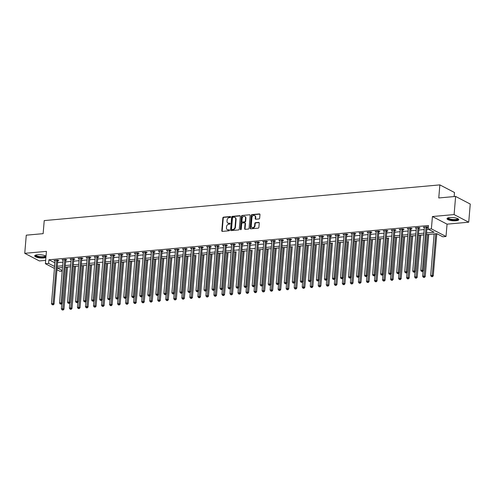 <?xml version="1.0" encoding="UTF-8"?>
<svg xmlns="http://www.w3.org/2000/svg" width="495" height="495" viewBox="0 0 495 495"><rect width="100%" height="100%" fill="white"/><g stroke="black" fill="none" stroke-linecap="round" stroke-linejoin="round"><path stroke-width="0.74" d="M230.651 217.002A0.52 0.421 -62.5 0 0 230.249 216.544L223.554 217.15A0.743 0.6 -62.5 0 0 222.861 217.918L221.785 230.738A0.743 0.6 -62.5 0 0 222.354 231.394L229.055 230.788A0.52 0.421 -62.5 0 0 229.136 229.791L228.269 229.872A2.376 1.918 -62.5 0 1 227.366 229.699A2.376 1.918 -62.5 0 1 226.444 227.774L226.537 226.704A2.376 1.918 -62.5 0 1 228.746 224.241L229.612 224.167A0.52 0.421 -62.5 0 0 229.692 223.171L228.826 223.245A2.376 1.918 -62.5 0 1 227.923 223.072A2.376 1.918 -62.5 0 1 227.001 221.147L227.094 220.083A2.376 1.918 -62.5 0 1 229.296 217.621L230.169 217.54A0.52 0.421 -62.5 0 0 230.651 217.002M449.819 217.546A5.903 1.603 -175.2 0 0 447.022 218.66A5.903 1.603 -175.2 0 0 449.974 220.318A5.903 1.603 -175.2 0 0 455.988 220.764A5.903 1.603 -175.2 0 0 458.785 219.65A5.903 1.603 -175.2 0 0 455.833 217.992A5.903 1.603 -175.2 0 0 449.819 217.546M46.023 256.181A5.903 1.603 -175.2 0 0 37.49 254.758A5.903 1.603 -175.2 0 0 34.693 255.872A5.903 1.603 -175.2 0 0 37.645 257.53A5.903 1.603 -175.2 0 0 43.659 257.969A5.903 1.603 -175.2 0 0 45.917 257.45M258.972 218.939A0.743 0.6 -62.5 0 0 259.658 218.165L259.962 214.57A0.743 0.6 -62.5 0 0 259.392 213.914L251.955 214.583A0.743 0.6 -62.5 0 0 251.262 215.356L250.185 228.176A0.743 0.6 -62.5 0 0 250.755 228.832L258.192 228.158A0.743 0.6 -62.5 0 0 258.885 227.391L259.25 223.047A0.743 0.6 -62.5 0 0 258.681 222.391L255.494 222.676A0.743 0.6 -62.5 0 0 254.807 223.449L254.622 225.602A1.986 1.603 -62.5 0 1 252.017 227.514A1.986 1.603 -62.5 0 1 251.25 225.906L251.961 217.466A1.986 1.603 -62.5 0 1 254.566 215.548A1.986 1.603 -62.5 0 1 255.333 217.163L255.216 218.567A0.743 0.6 -62.5 0 0 255.785 219.223L258.972 218.939M455.623 196.435L470.25 204.058L468.728 222.199L454.101 214.576L455.623 196.435L438.762 197.957L439.857 184.889L44.228 220.591L43.133 233.659L26.272 235.174L24.75 253.322L46.425 251.367L45.392 263.705L48.603 263.414L48.906 259.782L428.478 225.528L428.175 229.16L431.386 228.869L446.014 236.492L442.802 236.783L436.875 233.69L426.405 234.636M454.101 214.576L432.42 216.532L431.386 228.869M240.353 216.34A0.743 0.6 -62.5 0 0 239.784 215.684L232.347 216.352A0.743 0.6 -62.5 0 0 231.654 217.126L230.577 229.946A0.743 0.6 -62.5 0 0 231.153 230.602L238.59 229.928A0.743 0.6 -62.5 0 0 239.277 229.16L240.353 216.34M242.148 215.467L249.585 214.799A0.743 0.6 -62.5 0 1 250.161 215.455L249.084 228.275A0.743 0.6 -62.5 0 1 248.391 229.043L245.211 229.333A0.743 0.6 -62.5 0 1 244.635 228.678L245.075 223.474A0.743 0.6 -62.5 0 0 244.505 222.824L242.389 223.01A0.743 0.6 -62.5 0 0 241.702 223.783L241.244 229.197A0.52 0.421 -62.5 0 1 240.366 229.278L241.461 216.241A0.743 0.6 -62.5 0 1 242.148 215.467L249.585 214.799M24.75 253.322L39.377 260.945L45.67 260.376M48.906 259.782L54.908 262.87M57.556 262.628L62.939 262.146M65.581 261.904L70.964 261.416M73.613 261.181L78.996 260.692M81.638 260.457L87.021 259.968M89.669 259.733L95.052 259.244M97.694 259.009L103.078 258.52M105.726 258.285L111.109 257.796M113.751 257.555L119.134 257.072M121.782 256.831L127.166 256.348M129.808 256.107L135.191 255.624M137.839 255.383L143.222 254.9M145.864 254.659L151.247 254.176M153.895 253.935L159.279 253.452M161.921 253.211L167.304 252.722M169.952 252.487L175.335 251.998M177.977 251.763L183.36 251.274M186.009 251.039L191.392 250.55M194.034 250.315L199.417 249.827M202.065 249.591L207.448 249.103M210.09 248.861L215.474 248.379M218.122 248.137L223.505 247.655M226.147 247.413L231.53 246.931M234.178 246.689L239.561 246.207M242.204 245.965L247.587 245.483M250.229 245.242L255.612 244.759M258.26 244.518L263.643 244.029M266.285 243.794L271.668 243.305M274.317 243.07L279.7 242.581M282.342 242.346L287.725 241.857M290.373 241.622L295.756 241.133M298.398 240.898L303.781 240.409M306.43 240.168L311.813 239.685M314.455 239.444L319.838 238.961M322.486 238.72L327.869 238.237M330.512 237.996L335.895 237.513M338.543 237.272L343.926 236.789M346.568 236.548L351.951 236.059M354.599 235.824L359.983 235.335M362.625 235.1L368.008 234.611M370.656 234.376L376.039 233.888M378.681 233.652L384.064 233.164M386.713 232.928L392.096 232.44M394.738 232.198L400.121 231.716M402.769 231.474L408.152 230.992M410.794 230.75L416.177 230.268M418.826 230.026L424.209 229.544M426.851 229.303L428.212 229.179M57.791 260.735L58.837 260.642L57.847 260.123L53.998 260.475L55.069 260.983M65.823 260.011L66.868 259.918L65.878 259.399L62.023 259.751L63.094 260.259M73.848 259.287L74.894 259.188L73.904 258.675L70.049 259.021L71.125 259.529M81.879 258.563L82.925 258.464L81.935 257.951L78.08 258.297L79.151 258.805M89.904 257.839L90.95 257.74L89.96 257.227L86.105 257.573L87.182 258.081M97.936 257.109L98.975 257.016L97.991 256.503L94.137 256.849L95.207 257.357M105.961 256.385L107.007 256.292L106.017 255.779L102.162 256.125L103.238 256.633M113.992 255.661L115.032 255.569L114.048 255.055L110.193 255.401L111.264 255.909M122.017 254.937L123.063 254.845L122.073 254.331L118.218 254.678L119.295 255.185M130.049 254.213L131.088 254.121L130.105 253.607L126.25 253.954L127.32 254.461M138.074 253.49L139.12 253.397L138.13 252.883L134.275 253.23L135.352 253.737M146.105 252.766L147.145 252.673L146.161 252.153L142.306 252.506L143.377 253.013M154.131 252.042L155.176 251.949L154.186 251.429L150.332 251.782L151.408 252.289M162.162 251.318L163.202 251.225L162.218 250.705L158.363 251.052L159.433 251.559M170.187 250.594L171.233 250.495L170.243 249.981L166.388 250.328L167.465 250.835M178.219 249.87L179.258 249.771L178.274 249.257L174.419 249.604L175.49 250.111M186.244 249.146L187.289 249.047L186.299 248.533L182.445 248.88L183.521 249.387M194.269 248.416L195.315 248.323L194.331 247.809L190.476 248.156L191.546 248.663M202.3 247.692L203.346 247.599L202.356 247.085L198.501 247.432L199.578 247.939M210.326 246.968L211.371 246.875L210.387 246.362L206.533 246.708L207.603 247.215M218.357 246.244L219.403 246.151L218.413 245.638L214.558 245.984L215.634 246.491M226.382 245.52L227.428 245.427L226.444 244.914L222.589 245.26L223.66 245.768M234.413 244.796L235.459 244.703L234.469 244.19L230.614 244.536L231.691 245.044M242.439 244.072L243.484 243.979L242.501 243.46L238.646 243.812L239.716 244.32M250.47 243.348L251.516 243.255L250.526 242.736L246.671 243.088L247.748 243.596M258.495 242.624L259.541 242.525L258.557 242.012L254.702 242.358L255.773 242.866M266.527 241.9L267.572 241.801L266.582 241.288L262.727 241.634L263.804 242.142M274.552 241.176L275.597 241.077L274.607 240.564L270.759 240.91L271.829 241.418M282.583 240.446L283.629 240.353L282.639 239.84L278.784 240.186L279.861 240.694M290.608 239.722L291.654 239.629L290.664 239.116L286.815 239.462L287.886 239.97M298.64 238.998L299.685 238.906L298.695 238.392L294.841 238.738L295.917 239.246M306.665 238.274L307.711 238.182L306.721 237.668L302.872 238.015L303.942 238.522M314.696 237.551L315.742 237.458L314.752 236.944L310.897 237.291L311.974 237.798M322.721 236.827L323.767 236.734L322.777 236.22L318.929 236.567L319.999 237.074M330.753 236.103L331.798 236.01L330.808 235.49L326.954 235.843L328.024 236.35M338.778 235.379L339.824 235.286L338.834 234.766L334.985 235.119L336.055 235.626M346.809 234.655L347.855 234.562L346.865 234.042L343.01 234.395L344.081 234.902M354.835 233.931L355.88 233.832L354.89 233.318L351.042 233.665L352.112 234.172M362.866 233.207L363.912 233.108L362.922 232.594L359.067 232.941L360.137 233.448M370.891 232.483L371.937 232.384L370.947 231.87L367.098 232.217L368.169 232.724M378.923 231.753L379.968 231.66L378.978 231.146L375.123 231.493L376.194 232M386.948 231.029L387.993 230.936L387.003 230.422L383.155 230.769L384.225 231.276M394.979 230.305L396.025 230.212L395.035 229.699L391.18 230.045L392.25 230.552M403.004 229.581L404.05 229.488L403.06 228.975L399.211 229.321L400.282 229.829M411.036 228.857L412.081 228.764L411.091 228.251L407.236 228.597L408.307 229.105M419.061 228.133L420.107 228.04L419.117 227.527L415.262 227.873L416.338 228.381M427.092 227.409L428.132 227.316L427.148 226.797L423.293 227.149L424.364 227.657M67.499 267.046L70.519 266.774M69.832 302.909L69.393 308.125L71.002 307.977L71.985 308.496L75.531 266.298L78.544 266.05M83.556 265.598L86.575 265.326M91.587 264.875L94.601 264.602M99.613 264.151L97.249 264.342M107.644 263.427L110.657 263.154M109.97 299.289L109.531 304.499L111.14 304.357L112.13 304.871L115.669 262.678L118.682 262.43M123.694 261.979L126.714 261.707M131.726 261.255L134.739 260.983M139.751 260.531L137.387 260.716M147.782 259.807L150.796 259.535M150.115 295.67L149.676 300.88L151.278 300.737L152.268 301.251L155.814 259.058L158.827 258.805L153.444 259.269M163.839 258.353L166.852 258.081M166.172 294.216L165.732 299.432L167.335 299.283L168.325 299.803L171.87 257.604L174.883 257.357M179.895 256.905L182.909 256.633M187.921 256.181L190.94 255.909M195.952 255.457L193.588 255.649M203.977 254.733L206.997 254.461M206.31 290.596L205.871 295.806L207.479 295.663L208.469 296.177L212.008 253.985L215.022 253.737M220.034 253.285L223.053 253.013M228.065 252.561L231.078 252.289M236.09 251.837L233.727 252.023M244.122 251.113L247.135 250.841M252.147 250.383L249.783 250.575M260.178 249.659L263.192 249.387M262.505 285.522L262.072 290.738L263.674 290.59L264.664 291.11L268.21 248.911L271.223 248.663M276.235 248.212L279.248 247.939M284.26 247.488L287.279 247.215M292.291 246.764L289.928 246.956M300.317 246.04L303.336 245.768M302.649 281.903L302.21 287.112L303.819 286.97L304.802 287.484L308.348 245.291L311.361 245.044M316.373 244.592L319.393 244.32M324.404 243.868L327.418 243.596M332.43 243.144L330.066 243.33M340.461 242.42L343.474 242.148M348.486 241.69L346.123 241.882M356.518 240.966L359.531 240.694M358.844 276.829L358.411 282.045L360.014 281.896L361.004 282.416L364.543 240.217L367.562 239.97M372.574 239.518L375.587 239.246M380.599 238.794L383.619 238.522M388.631 238.07L386.261 238.262M396.656 237.346L399.675 237.074M398.989 273.209L398.549 278.419L400.158 278.277L401.142 278.79L404.687 236.598L407.701 236.35M412.712 235.898L415.732 235.626M420.744 235.174L423.757 234.902M428.769 234.451L434.152 233.962L430.662 275.523L432.265 275.381L435.761 233.795M454.15 196.565L454.49 192.512L439.857 184.889M432.42 216.532L447.053 224.155L468.728 222.199M447.053 224.155L446.014 236.492M62.184 271.13L60.019 271.328L56.956 269.732M426.548 232.935L434.103 232.248L428.175 229.16M48.603 263.414L54.605 266.496M57.253 266.26L62.636 265.772M65.278 265.53L70.661 265.048M73.309 264.806L78.693 264.324M81.335 264.083L86.718 263.6M89.36 263.359L94.743 262.876M97.391 262.635L102.774 262.152M105.416 261.911L110.8 261.428M113.448 261.187L118.831 260.698M121.473 260.463L126.856 259.974M129.504 259.739L134.888 259.25M137.53 259.015L142.913 258.526M145.561 258.291L150.944 257.802M153.586 257.567L158.969 257.078M161.618 256.837L167.001 256.354M169.643 256.113L175.026 255.63M177.674 255.389L183.057 254.906M185.699 254.665L191.082 254.183M193.731 253.941L199.114 253.459M201.756 253.217L207.139 252.728M209.787 252.493L215.17 252.004M217.812 251.769L223.196 251.281M225.844 251.045L231.227 250.557M233.869 250.322L239.252 249.833M241.9 249.598L247.283 249.109M249.926 248.867L255.309 248.385M257.957 248.144L263.34 247.661M265.982 247.42L271.365 246.937M274.013 246.696L279.397 246.213M282.039 245.972L287.422 245.489M290.07 245.248L295.453 244.765M298.095 244.524L303.478 244.035M306.127 243.8L311.51 243.311M314.152 243.076L319.535 242.587M322.183 242.352L327.566 241.863M330.208 241.628L335.591 241.139M338.24 240.904L343.623 240.415M346.265 240.174L351.648 239.691M354.296 239.45L359.679 238.967M362.321 238.726L367.705 238.244M370.353 238.002L375.736 237.52M378.378 237.278L383.761 236.796M386.409 236.554L391.793 236.072M394.435 235.83L399.818 235.342M402.466 235.106L407.849 234.618M410.491 234.383L415.874 233.894M418.516 233.659L423.899 233.17M54.444 268.42L45.392 263.705M62.488 267.479L57.296 267.944L62.234 270.517M423.757 234.878L418.374 235.36M415.732 235.601L410.349 236.084M407.701 236.325L402.317 236.808M399.675 237.049L394.292 237.532M383.619 238.497L378.236 238.986M375.587 239.221L370.204 239.71M367.562 239.945L362.179 240.434M359.531 240.669L354.148 241.158M343.474 242.123L338.091 242.606M327.418 243.571L322.041 244.054M319.393 244.295L314.009 244.778M311.367 245.019L305.984 245.501M303.336 245.743L297.953 246.225M287.279 247.191L281.896 247.679M279.254 247.915L273.871 248.403M271.223 248.638L265.84 249.127M263.198 249.362L257.815 249.851M247.141 250.817L241.758 251.299M231.085 252.264L225.701 252.747M223.053 252.988L217.67 253.471M215.028 253.712L209.645 254.195M206.997 254.436L201.613 254.925M190.94 255.884L185.557 256.373M182.915 256.608L177.532 257.097M174.883 257.332L169.5 257.821M166.858 258.056L161.475 258.545M150.802 259.51L145.419 259.993M134.745 260.958L129.362 261.44M126.714 261.682L121.331 262.164M118.689 262.406L113.306 262.888M110.657 263.13L105.274 263.618M94.601 264.578L89.218 265.066M86.575 265.301L81.192 265.79M78.544 266.025L73.161 266.514M70.519 266.749L65.136 267.238M54.834 262.876L54.53 266.502M54.982 260.989L55.063 260.469A0.755 0.613 -62.5 0 1 55.087 260.735L51.48 303.701L53.089 303.553L54.073 304.066L57.68 261.106A0.755 0.613 -62.5 0 1 57.754 260.828L58.014 260.209M63.014 260.265L63.063 259.652M71.039 259.541L71.119 259.021A0.755 0.613 -62.5 0 1 71.144 259.287L67.537 302.247L69.145 302.105L70.129 302.618L73.736 259.658A0.755 0.613 -62.5 0 1 73.811 259.38L74.071 258.761M79.07 258.817L79.12 258.204M87.095 258.087L87.176 257.567A0.755 0.613 -62.5 0 1 87.2 257.839L83.593 300.799L85.202 300.657L86.186 301.17L89.793 258.204A0.755 0.613 -62.5 0 1 89.867 257.932L90.127 257.313M95.127 257.363L95.176 256.757M103.152 256.639L103.232 256.119A0.755 0.613 -62.5 0 1 103.257 256.385L99.65 299.351L101.258 299.209L102.242 299.723L105.85 256.757A0.755 0.613 -62.5 0 1 105.924 256.484L106.184 255.865M111.183 255.915L111.233 255.309M119.208 255.191L119.289 254.671A0.755 0.613 -62.5 0 1 119.314 254.937L115.706 297.903L117.315 297.755L118.299 298.275L121.906 255.309A0.755 0.613 -62.5 0 1 121.98 255.036L122.24 254.418M127.24 254.467L127.289 253.861M135.265 253.743L135.345 253.223A0.755 0.613 -62.5 0 1 135.37 253.49L131.763 296.456L133.372 296.307L134.355 296.821L137.963 253.861A0.755 0.613 -62.5 0 1 138.037 253.582L138.297 252.97M143.296 253.019L143.346 252.407M151.322 252.295L151.402 251.776A0.755 0.613 -62.5 0 1 151.427 252.042L147.819 295.001L149.428 294.859L150.412 295.373L154.019 252.413A0.755 0.613 -62.5 0 1 154.094 252.134L154.353 251.516M159.353 251.571L159.402 250.959M167.378 250.847L167.458 250.328A0.755 0.613 -62.5 0 1 167.483 250.594L163.876 293.554L165.478 293.411L166.469 293.925L170.076 250.959A0.755 0.613 -62.5 0 1 170.144 250.687L170.41 250.068M175.409 250.124L175.459 249.511M183.435 249.393L183.515 248.874A0.755 0.613 -62.5 0 1 183.54 249.14L179.933 292.106L181.535 291.963L182.525 292.477L186.132 249.511A0.755 0.613 -62.5 0 1 186.2 249.239L186.467 248.62M191.466 248.669L191.516 248.063M199.491 247.946L199.572 247.426A0.755 0.613 -62.5 0 1 199.596 247.692L195.989 290.658L197.592 290.515L198.582 291.029L202.189 248.063A0.755 0.613 -62.5 0 1 202.257 247.791L202.523 247.172M207.523 247.222L207.572 246.615M215.548 246.498L215.628 245.978A0.755 0.613 -62.5 0 1 215.653 246.244L212.046 289.21L213.648 289.061L214.638 289.581L218.246 246.615A0.755 0.613 -62.5 0 1 218.314 246.337L218.58 245.724M223.579 245.774L223.629 245.167M231.604 245.05L231.685 244.53A0.755 0.613 -62.5 0 1 231.71 244.796L228.102 287.762L229.705 287.614L230.695 288.127L234.302 245.167A0.755 0.613 -62.5 0 1 234.37 244.889L234.636 244.276M239.629 244.326L239.685 243.713M247.661 243.602L247.741 243.082A0.755 0.613 -62.5 0 1 247.766 243.348L244.159 286.308L245.761 286.166L246.751 286.679L250.359 243.719A0.755 0.613 -62.5 0 1 250.427 243.441L250.693 242.822M255.686 242.878L255.742 242.265M263.717 242.154L263.798 241.634A0.755 0.613 -62.5 0 1 263.823 241.9L260.215 284.86L261.818 284.718L262.808 285.231L266.415 242.265A0.755 0.613 -62.5 0 1 266.483 241.993L266.749 241.374M271.743 241.43L271.798 240.817M279.774 240.7L279.854 240.18A0.755 0.613 -62.5 0 1 279.879 240.446L276.272 283.412L277.874 283.27L278.864 283.784L282.472 240.817A0.755 0.613 -62.5 0 1 282.54 240.545L282.806 239.927M287.799 239.976L287.855 239.37M295.831 239.252L295.911 238.732A0.755 0.613 -62.5 0 1 295.936 238.998L292.328 281.964L293.931 281.822L294.921 282.336L298.528 239.37A0.755 0.613 -62.5 0 1 298.596 239.097L298.862 238.479M303.856 238.528L303.942 238.008A0.755 0.613 -62.5 0 1 303.961 238.274L300.354 281.24L301.962 281.092L302.952 281.612L306.56 238.646A0.755 0.613 -62.5 0 1 306.628 238.373L306.888 237.755M311.887 237.804L311.968 237.284A0.755 0.613 -62.5 0 1 311.992 237.551L308.385 280.517L309.988 280.368L310.978 280.888L314.585 237.922A0.755 0.613 -62.5 0 1 314.653 237.643L314.919 237.031M319.912 237.08L319.999 236.56A0.755 0.613 -62.5 0 1 320.018 236.827L316.41 279.793L318.019 279.644L319.009 280.164L322.616 237.198A0.755 0.613 -62.5 0 1 322.684 236.919L322.944 236.307M327.944 236.356L328.024 235.837A0.755 0.613 -62.5 0 1 328.049 236.103L324.442 279.069L326.044 278.92L327.034 279.434L330.641 236.474A0.755 0.613 -62.5 0 1 330.71 236.195L330.976 235.577M335.969 235.632L336.049 235.113A0.755 0.613 -62.5 0 1 336.074 235.379L332.467 278.345L334.075 278.196L335.059 278.71L338.673 235.75A0.755 0.613 -62.5 0 1 338.741 235.472L339.001 234.853M344 234.908L344.081 234.389A0.755 0.613 -62.5 0 1 344.105 234.655L340.498 277.615L342.101 277.472L343.091 277.986L346.698 235.026A0.755 0.613 -62.5 0 1 346.766 234.748L347.032 234.129M352.025 234.185L352.106 233.665A0.755 0.613 -62.5 0 1 352.131 233.931L348.523 276.891L350.132 276.748L351.116 277.262L354.729 234.302A0.755 0.613 -62.5 0 1 354.797 234.024L355.057 233.405M360.057 233.461L360.137 232.935A0.755 0.613 -62.5 0 1 360.162 233.207L356.555 276.167L358.157 276.024L359.147 276.538L362.755 233.572A0.755 0.613 -62.5 0 1 362.823 233.3L363.089 232.681M368.082 232.73L368.162 232.211A0.755 0.613 -62.5 0 1 368.187 232.483L364.58 275.443L366.189 275.3L367.172 275.814L370.786 232.848A0.755 0.613 -62.5 0 1 370.854 232.576L371.114 231.957M376.113 232.006L376.194 231.487A0.755 0.613 -62.5 0 1 376.219 231.753L372.611 274.719L374.214 274.577L375.204 275.09L378.811 232.124A0.755 0.613 -62.5 0 1 378.879 231.852L379.145 231.233M384.139 231.283L384.219 230.763A0.755 0.613 -62.5 0 1 384.244 231.029L380.636 273.995L382.245 273.853L383.229 274.366L386.836 231.4A0.755 0.613 -62.5 0 1 386.911 231.128L387.17 230.509M392.17 230.559L392.25 230.039A0.755 0.613 -62.5 0 1 392.275 230.305L388.668 273.271L390.27 273.129L391.26 273.642L394.868 230.676A0.755 0.613 -62.5 0 1 394.936 230.404L395.202 229.785M400.195 229.835L400.276 229.315A0.755 0.613 -62.5 0 1 400.3 229.581L396.693 272.547L398.302 272.399L399.286 272.918L402.893 229.952A0.755 0.613 -62.5 0 1 402.967 229.68L403.227 229.061M408.226 229.111L408.307 228.591A0.755 0.613 -62.5 0 1 408.332 228.857L404.724 271.823L406.327 271.675L407.317 272.194L410.924 229.228A0.755 0.613 -62.5 0 1 410.992 228.95L411.258 228.337M416.252 228.387L416.332 227.867A0.755 0.613 -62.5 0 1 416.357 228.133L412.75 271.099L414.358 270.951L415.342 271.464L418.949 228.504A0.755 0.613 -62.5 0 1 419.024 228.226L419.284 227.613M424.283 227.663L424.364 227.143A0.755 0.613 -62.5 0 1 424.388 227.409L420.781 270.375L422.384 270.227L423.374 270.74L426.981 227.78A0.755 0.613 -62.5 0 1 427.049 227.502L427.315 226.883M227.923 223.072L228.313 223.282A2.376 1.918 -62.5 0 0 229.222 223.449L228.826 223.245M230.051 223.375L229.222 223.449M227.366 229.699L227.762 229.903A2.376 1.918 -62.5 0 0 228.665 230.076L228.269 229.872M229.494 230.002L228.665 230.076M230.608 216.754L223.944 217.355A0.743 0.6 -62.5 0 0 223.257 218.122L222.181 230.942A0.743 0.6 -62.5 0 0 222.292 231.394M240.242 215.888A0.743 0.6 -62.5 0 0 240.18 215.888L232.743 216.562A0.743 0.6 -62.5 0 0 232.05 217.33L230.973 230.15A0.743 0.6 -62.5 0 0 231.091 230.602M232.953 217.286A0.52 0.421 -62.5 0 0 232.471 217.825L231.53 229.08A0.52 0.421 -62.5 0 0 231.926 229.544L232.842 229.457A2.376 1.918 -62.5 0 0 235.051 226.995L235.694 219.304A2.376 1.918 -62.5 0 0 234.779 217.379A2.376 1.918 -62.5 0 0 233.869 217.206L232.953 217.286M231.982 229.569A0.52 0.421 -62.5 0 0 232.322 229.748L231.926 229.544M234.779 217.379L235.174 217.583A2.376 1.918 -62.5 0 1 236.09 219.508L235.447 227.205A2.376 1.918 -62.5 0 1 233.238 229.668L232.322 229.748M244.79 222.874L245.18 223.084A0.743 0.6 -62.5 0 1 245.471 223.684L245.031 228.882A0.743 0.6 -62.5 0 0 245.149 229.333M242.544 215.678A0.743 0.6 -62.5 0 0 241.857 216.445L240.762 229.482A0.52 0.421 -62.5 0 0 240.799 229.73M245.526 218.078A1.986 1.603 -62.5 0 0 244.759 216.47A1.986 1.603 -62.5 0 0 242.154 218.388L241.906 221.358A0.743 0.6 -62.5 0 0 242.476 222.014L244.586 221.822A0.743 0.6 -62.5 0 0 245.279 221.055L245.526 218.078L245.922 218.289A1.986 1.603 -62.5 0 0 245.155 216.674L244.759 216.47M242.191 221.958L242.587 222.168A0.743 0.6 -62.5 0 0 242.872 222.218L242.476 222.014M245.922 218.289L245.675 221.259A0.743 0.6 -62.5 0 1 244.982 222.032L242.872 222.218M254.566 215.548L254.962 215.758A1.986 1.603 -62.5 0 1 255.729 217.367L255.612 218.771A0.743 0.6 -62.5 0 0 255.723 219.223M252.017 227.514L252.413 227.725A1.986 1.603 -62.5 0 0 255.018 225.807L254.622 225.602M259.139 222.595A0.743 0.6 -62.5 0 0 259.077 222.595L255.89 222.886A0.743 0.6 -62.5 0 0 255.203 223.653L255.018 225.807M259.85 214.118A0.743 0.6 -62.5 0 0 259.788 214.118L252.345 214.793A0.743 0.6 -62.5 0 0 251.658 215.56L250.581 228.381A0.743 0.6 -62.5 0 0 250.693 228.832M61.801 303.633L61.368 308.849L62.97 308.707L63.96 309.22L67.499 267.022M62.704 309.845L62.067 309.901L63.1 310.049L62.704 309.845L66.46 267.121M62.067 309.901L61.368 308.849M63.96 309.22L63.1 310.049M56.801 260.221L56.764 260.314A0.755 0.613 -62.5 0 0 56.696 260.587L53.089 303.553L52.823 304.697L52.179 304.753L52.823 304.697M53.219 304.901L54.073 304.066M51.48 303.701L52.179 304.753M70.736 309.121L70.092 309.177L71.132 309.326L70.736 309.121L74.491 266.397M70.092 309.177L69.393 308.125M71.985 308.496L71.132 309.326M77.857 302.185L77.424 307.401L79.027 307.253L80.017 307.772L83.556 265.574M78.761 308.397L78.117 308.453L79.157 308.602L78.761 308.397L82.517 265.667M78.117 308.453L77.424 307.401M80.017 307.772L79.157 308.602M85.889 301.461L85.449 306.677L87.052 306.529L88.042 307.048L91.587 264.85M86.792 307.673L86.149 307.729L87.188 307.878L86.792 307.673L90.548 264.943M86.149 307.729L85.449 306.677M88.042 307.048L87.188 307.878M64.833 259.498L64.789 259.59A0.755 0.613 -62.5 0 0 64.721 259.863L61.114 302.829L59.511 302.971L63.119 260.011A0.755 0.613 -62.5 0 0 63.094 259.745L63.069 259.652M66.045 259.485L65.779 260.104A0.755 0.613 -62.5 0 0 65.711 260.382L62.104 303.342L61.114 302.829L60.848 303.973L60.211 304.029L60.848 303.973M61.244 304.178L62.104 303.342M59.511 302.971L60.211 304.029M72.858 258.767L72.821 258.866A0.755 0.613 -62.5 0 0 72.753 259.139L69.145 302.105L68.879 303.243L68.236 303.305L68.879 303.243M69.275 303.454L70.129 302.618M67.537 302.247L68.236 303.305M80.889 258.043L80.846 258.142A0.755 0.613 -62.5 0 0 80.778 258.415L77.171 301.381L75.568 301.523L79.175 258.563A0.755 0.613 -62.5 0 0 79.151 258.291L79.126 258.204M82.102 258.037L81.836 258.656A0.755 0.613 -62.5 0 0 81.768 258.928L78.16 301.894L77.171 301.381L76.904 302.519L76.267 302.581L76.904 302.519M77.3 302.73L78.16 301.894M75.568 301.523L76.267 302.581M93.914 300.737L93.475 305.953L95.083 305.805L96.073 306.318L99.613 264.126M94.817 306.95L94.174 307.005L95.213 307.154L94.817 306.95L98.573 264.219M94.174 307.005L93.475 305.953M96.073 306.318L95.213 307.154M88.914 257.32L88.877 257.419A0.755 0.613 -62.5 0 0 88.809 257.691L85.202 300.657L84.936 301.795L84.292 301.857L84.936 301.795M85.332 302.006L86.186 301.17M83.593 300.799L84.292 301.857M45.645 255.946A5.105 1.386 4.8 0 1 45.713 256.138A5.105 1.386 4.8 0 1 40.763 257.183A5.105 1.386 4.8 0 1 35.535 255.426A5.105 1.386 4.8 0 1 35.646 255.104M35.943 255.012A4.727 1.281 -175.2 0 0 35.943 255.024A4.727 1.281 -175.2 0 0 35.943 255.092A4.727 1.281 -175.2 0 0 40.664 256.707A4.727 1.281 -175.2 0 0 45.367 255.816A4.727 1.281 -175.2 0 0 45.367 255.804M34.836 255.562A5.866 1.59 -175.2 0 0 39.823 257.301A5.866 1.59 -175.2 0 0 45.967 256.843M457.974 218.734A5.105 1.386 4.8 0 1 455.623 219.966A5.105 1.386 4.8 0 1 450.011 219.483A5.105 1.386 4.8 0 1 447.975 217.893M448.272 217.806A4.727 1.281 -175.2 0 0 448.272 217.819A4.727 1.281 -175.2 0 0 450.636 219.143A4.727 1.281 -175.2 0 0 455.456 219.502A4.727 1.281 -175.2 0 0 457.696 218.611A4.727 1.281 -175.2 0 0 457.696 218.598M447.164 218.351A5.866 1.59 -175.2 0 0 456.013 220.17A5.866 1.59 -175.2 0 0 458.692 219.322M101.945 300.013L101.506 305.229L103.108 305.081L104.099 305.594L107.644 263.402M102.849 306.226L102.205 306.281L103.245 306.43L102.849 306.226L106.604 263.495M102.205 306.281L101.506 305.229M104.099 305.594L103.245 306.43M110.874 305.502L110.23 305.557L111.27 305.706L110.874 305.502L114.63 262.771M110.23 305.557L109.531 304.499M112.13 304.871L111.27 305.706M118.002 298.565L117.562 303.775L119.165 303.633L120.155 304.147L123.7 261.954M118.905 304.772L118.262 304.833L119.301 304.982L118.905 304.772L122.661 262.047M118.262 304.833L117.562 303.775M120.155 304.147L119.301 304.982M126.027 297.841L125.588 303.051L127.196 302.909L128.186 303.423L131.726 261.23M126.93 304.048L126.287 304.109L127.326 304.258L126.93 304.048L130.686 261.323M126.287 304.109L125.588 303.051M128.186 303.423L127.326 304.258M134.058 297.118L133.619 302.327L135.222 302.185L136.212 302.699L139.757 260.506M134.962 303.324L134.318 303.385L135.358 303.534L134.962 303.324L138.718 260.599M134.318 303.385L133.619 302.327M136.212 302.699L135.358 303.534M96.946 256.596L96.902 256.695A0.755 0.613 -62.5 0 0 96.834 256.967L93.227 299.933L91.625 300.075L95.232 257.109A0.755 0.613 -62.5 0 0 95.207 256.843L95.182 256.757M98.158 256.589L97.892 257.208A0.755 0.613 -62.5 0 0 97.824 257.48L94.217 300.446L93.227 299.933L92.961 301.071L92.324 301.133L92.961 301.071M93.357 301.276L94.217 300.446M91.625 300.075L92.324 301.133M104.971 255.872L104.934 255.965A0.755 0.613 -62.5 0 0 104.866 256.243L101.258 299.209L100.992 300.347L100.349 300.403L100.992 300.347M101.388 300.552L102.242 299.723M99.65 299.351L100.349 300.403M113.002 255.148L112.959 255.241A0.755 0.613 -62.5 0 0 112.891 255.519L109.284 298.485L107.681 298.627L111.288 255.661A0.755 0.613 -62.5 0 0 111.264 255.395L111.239 255.309M114.215 255.142L113.949 255.76A0.755 0.613 -62.5 0 0 113.881 256.033L110.274 298.999L109.284 298.485L109.018 299.624L108.38 299.679L109.018 299.624M109.414 299.828L110.274 298.999M107.681 298.627L108.38 299.679M121.028 254.424L120.99 254.517A0.755 0.613 -62.5 0 0 120.922 254.795L117.315 297.755L117.049 298.9L116.405 298.955L117.049 298.9M117.445 299.104L118.299 298.275M115.706 297.903L116.405 298.955M129.059 253.7L129.016 253.793A0.755 0.613 -62.5 0 0 128.948 254.071L125.34 297.031L123.738 297.179L127.345 254.213A0.755 0.613 -62.5 0 0 127.32 253.947L127.295 253.861M130.272 253.694L130.006 254.306A0.755 0.613 -62.5 0 0 129.938 254.585L126.33 297.551L125.34 297.031L125.074 298.176L124.437 298.231L125.074 298.176M125.47 298.38L126.33 297.551M123.738 297.179L124.437 298.231M142.084 296.394L141.644 301.603L143.253 301.461L144.243 301.975L147.782 259.782M142.987 302.6L142.343 302.662L143.383 302.804L142.987 302.6L146.743 259.875M142.343 302.662L141.644 301.603M144.243 301.975L143.383 302.804M137.084 252.976L137.047 253.069A0.755 0.613 -62.5 0 0 136.979 253.347L133.372 296.307L133.106 297.452L132.462 297.507L133.106 297.452M133.501 297.656L134.355 296.821M131.763 296.456L132.462 297.507M151.018 301.876L150.375 301.931L151.414 302.08L151.018 301.876L154.774 259.151M150.375 301.931L149.676 300.88M152.268 301.251L151.414 302.08M145.115 252.252L145.072 252.345A0.755 0.613 -62.5 0 0 145.004 252.617L141.397 295.583L139.794 295.732L143.401 252.766A0.755 0.613 -62.5 0 0 143.377 252.5L143.352 252.407M146.328 252.24L146.062 252.858A0.755 0.613 -62.5 0 0 145.994 253.137L142.387 296.097L141.397 295.583L141.131 296.728L140.487 296.783L141.131 296.728M141.527 296.932L142.387 296.097M139.794 295.732L140.487 296.783M158.14 294.94L157.701 300.156L159.31 300.013L160.3 300.527L163.839 258.328M159.044 301.152L158.4 301.208L159.44 301.356L159.044 301.152L162.799 258.427M158.4 301.208L157.701 300.156M160.3 300.527L159.44 301.356M153.141 251.528L153.103 251.621A0.755 0.613 -62.5 0 0 153.035 251.893L149.428 294.859L149.162 296.004L148.519 296.06L149.162 296.004M149.558 296.208L150.412 295.373M147.819 295.001L148.519 296.06M167.075 300.428L166.431 300.484L167.471 300.632L167.075 300.428L170.831 257.703M166.431 300.484L165.732 299.432M168.325 299.803L167.471 300.632M161.172 250.804L161.129 250.897A0.755 0.613 -62.5 0 0 161.061 251.169L157.453 294.135L155.851 294.278L159.458 251.318A0.755 0.613 -62.5 0 0 159.433 251.052L159.409 250.959M162.385 250.792L162.119 251.411A0.755 0.613 -62.5 0 0 162.051 251.689L158.443 294.649L157.453 294.135L157.187 295.274L156.544 295.336L157.187 295.274M157.583 295.484L158.443 294.649M155.851 294.278L156.544 295.336M174.197 293.492L173.757 298.708L175.366 298.559L176.356 299.079L179.895 256.88M175.1 299.704L174.457 299.76L175.496 299.908L175.1 299.704L178.856 256.973M174.457 299.76L173.757 298.708M176.356 299.079L175.496 299.908M169.197 250.074L169.16 250.173A0.755 0.613 -62.5 0 0 169.092 250.445L165.478 293.411L165.219 294.55L164.575 294.612L165.219 294.55M165.615 294.76L166.469 293.925M163.876 293.554L164.575 294.612M182.228 292.768L181.789 297.984L183.391 297.835L184.381 298.349L187.927 256.156M183.131 298.98L182.488 299.036L183.527 299.184L183.131 298.98L186.887 256.249M182.488 299.036L181.789 297.984M184.381 298.349L183.527 299.184M177.229 249.35L177.185 249.449A0.755 0.613 -62.5 0 0 177.117 249.721L173.51 292.687L171.901 292.83L175.515 249.87A0.755 0.613 -62.5 0 0 175.49 249.598L175.465 249.511M178.441 249.344L178.175 249.963A0.755 0.613 -62.5 0 0 178.107 250.235L174.5 293.201L173.51 292.687L173.244 293.826L172.6 293.888L173.244 293.826M173.64 294.036L174.5 293.201M171.901 292.83L172.6 293.888M190.253 292.044L189.814 297.26L191.423 297.111L192.413 297.625L195.952 255.432M191.157 298.256L190.513 298.312L191.553 298.46L191.157 298.256L194.912 255.525M190.513 298.312L189.814 297.26M192.413 297.625L191.553 298.46M198.285 291.32L197.845 296.53L199.448 296.387L200.438 296.901L203.983 254.708M199.188 297.532L198.544 297.588L199.578 297.736L199.188 297.532L202.944 254.801M198.544 297.588L197.845 296.53M200.438 296.901L199.578 297.736M207.213 296.802L206.57 296.864L207.609 297.012L207.213 296.802L210.969 254.077M206.57 296.864L205.871 295.806M208.469 296.177L207.609 297.012M214.341 289.872L213.902 295.082L215.504 294.94L216.494 295.453L220.04 253.261M215.245 296.078L214.601 296.14L215.634 296.288L215.245 296.078L219 253.353M214.601 296.14L213.902 295.082M216.494 295.453L215.634 296.288M222.366 289.148L221.927 294.358L223.536 294.216L224.526 294.729L228.065 252.537M223.27 295.354L222.626 295.416L223.666 295.565L223.27 295.354L227.026 252.629M222.626 295.416L221.927 294.358M224.526 294.729L223.666 295.565M230.398 288.424L229.958 293.634L231.561 293.492L232.551 294.005L236.096 251.813M231.301 294.63L230.658 294.692L231.691 294.841L231.301 294.63L235.057 251.906M230.658 294.692L229.958 293.634M232.551 294.005L231.691 294.841M238.423 287.7L237.984 292.91L239.592 292.768L240.582 293.281L244.122 251.089M239.326 293.906L238.683 293.962L239.722 294.11L239.326 293.906L243.082 251.182M238.683 293.962L237.984 292.91M240.582 293.281L239.722 294.11M246.454 286.97L246.015 292.186L247.618 292.044L248.608 292.557L252.153 250.359M247.358 293.182L246.714 293.238L247.748 293.387L247.358 293.182L251.113 250.458M246.714 293.238L246.015 292.186M248.608 292.557L247.748 293.387M254.48 286.246L254.04 291.462L255.649 291.314L256.633 291.833L260.178 249.635M255.383 292.458L254.739 292.514L255.779 292.663L255.383 292.458L259.139 249.734M254.739 292.514L254.04 291.462M256.633 291.833L255.779 292.663M263.414 291.734L262.771 291.79L263.804 291.939L263.414 291.734L267.17 249.004M262.771 291.79L262.072 290.738M264.664 291.11L263.804 291.939M270.536 284.798L270.097 290.014L271.706 289.866L272.689 290.386L276.235 248.187M271.439 291.01L270.796 291.066L271.835 291.215L271.439 291.01L275.195 248.28M270.796 291.066L270.097 290.014M272.689 290.386L271.835 291.215M278.561 284.074L278.128 289.29L279.731 289.142L280.721 289.655L284.266 247.463M279.465 290.287L278.827 290.342L279.861 290.491L279.465 290.287L283.227 247.556M278.827 290.342L278.128 289.29M280.721 289.655L279.861 290.491M286.593 283.35L286.153 288.566L287.762 288.418L288.746 288.931L292.291 246.739M287.496 289.563L286.853 289.618L287.892 289.767L287.496 289.563L291.252 246.832M286.853 289.618L286.153 288.566M288.746 288.931L287.892 289.767M294.618 282.626L294.185 287.836L295.787 287.694L296.777 288.208L300.323 246.015M295.521 288.839L294.884 288.894L295.917 289.043L295.521 288.839L299.283 246.108M294.884 288.894L294.185 287.836M296.777 288.208L295.917 289.043M303.553 288.109L302.909 288.17L303.949 288.319L303.553 288.109L307.308 245.384M302.909 288.17L302.21 287.112M304.802 287.484L303.949 288.319M310.674 281.179L310.241 286.388L311.844 286.246L312.834 286.76L316.379 244.567M311.578 287.385L310.94 287.447L311.974 287.595L311.578 287.385L315.34 244.66M310.94 287.447L310.241 286.388M312.834 286.76L311.974 287.595M318.706 280.455L318.266 285.665L319.875 285.522L320.859 286.036L324.404 243.843M319.609 286.661L318.966 286.723L320.005 286.871L319.609 286.661L323.365 243.936M318.966 286.723L318.266 285.665M320.859 286.036L320.005 286.871M326.731 279.731L326.298 284.941L327.9 284.798L328.89 285.312L332.436 243.119M327.634 285.937L326.997 285.999L328.03 286.141L327.634 285.937L331.396 243.212M326.997 285.999L326.298 284.941M328.89 285.312L328.03 286.141M185.254 248.626L185.217 248.725A0.755 0.613 -62.5 0 0 185.149 248.997L181.535 291.963L181.275 293.102L180.632 293.164L181.275 293.102M181.671 293.312L182.525 292.477M179.933 292.106L180.632 293.164M193.285 247.902L193.242 248.001A0.755 0.613 -62.5 0 0 193.174 248.273L189.566 291.239L187.958 291.382L191.571 248.416A0.755 0.613 -62.5 0 0 191.546 248.15L191.522 248.063M194.498 247.896L194.232 248.515A0.755 0.613 -62.5 0 0 194.164 248.787L190.556 291.753L189.566 291.239L189.3 292.378L188.657 292.434L189.3 292.378M189.696 292.582L190.556 291.753M187.958 291.382L188.657 292.434M201.31 247.178L201.273 247.271A0.755 0.613 -62.5 0 0 201.205 247.549L197.592 290.515L197.332 291.654L196.688 291.71L197.332 291.654M197.728 291.858L198.582 291.029M195.989 290.658L196.688 291.71M209.342 246.454L209.298 246.547A0.755 0.613 -62.5 0 0 209.23 246.826L205.623 289.785L204.014 289.934L207.628 246.968A0.755 0.613 -62.5 0 0 207.603 246.702L207.578 246.615M210.548 246.448L210.288 247.067A0.755 0.613 -62.5 0 0 210.22 247.339L206.613 290.305L205.623 289.785L205.357 290.93L204.713 290.986L205.357 290.93M205.753 291.134L206.613 290.305M204.014 289.934L204.713 290.986M217.367 245.73L217.33 245.823A0.755 0.613 -62.5 0 0 217.256 246.102L213.648 289.061L213.388 290.206L212.745 290.262L213.388 290.206M213.784 290.41L214.638 289.581M212.046 289.21L212.745 290.262M225.398 245.006L225.355 245.099A0.755 0.613 -62.5 0 0 225.287 245.378L221.68 288.338L220.071 288.486L223.678 245.52A0.755 0.613 -62.5 0 0 223.66 245.254L223.635 245.167M226.605 245L226.345 245.613A0.755 0.613 -62.5 0 0 226.277 245.891L222.67 288.857L221.68 288.338L221.413 289.482L220.77 289.538L221.413 289.482M221.81 289.686L222.67 288.857M220.071 288.486L220.77 289.538M233.423 244.283L233.386 244.375A0.755 0.613 -62.5 0 0 233.312 244.654L229.705 287.614L229.445 288.758L228.801 288.814L229.445 288.758M229.841 288.962L230.695 288.127M228.102 287.762L228.801 288.814M241.455 243.559L241.412 243.651A0.755 0.613 -62.5 0 0 241.343 243.924L237.736 286.89L236.127 287.038L239.735 244.072A0.755 0.613 -62.5 0 0 239.716 243.806L239.691 243.713M242.661 243.546L242.401 244.165A0.755 0.613 -62.5 0 0 242.333 244.443L238.726 287.403L237.736 286.89L237.47 288.034L236.827 288.09L237.47 288.034M237.866 288.238L238.726 287.403M236.127 287.038L236.827 288.09M249.48 242.835L249.443 242.927A0.755 0.613 -62.5 0 0 249.369 243.2L245.761 286.166L245.501 287.31L244.858 287.366L245.501 287.31M245.897 287.515L246.751 286.679M244.159 286.308L244.858 287.366M257.511 242.105L257.468 242.204A0.755 0.613 -62.5 0 0 257.4 242.476L253.793 285.442L252.184 285.584L255.791 242.624A0.755 0.613 -62.5 0 0 255.773 242.358L255.748 242.265M258.718 242.098L258.458 242.717A0.755 0.613 -62.5 0 0 258.39 242.996L254.783 285.955L253.793 285.442L253.527 286.58L252.883 286.642L253.527 286.58M253.923 286.791L254.783 285.955M252.184 285.584L252.883 286.642M265.537 241.381L265.499 241.48A0.755 0.613 -62.5 0 0 265.425 241.752L261.818 284.718L261.558 285.856L260.915 285.918L261.558 285.856M261.954 286.067L262.808 285.231M260.215 284.86L260.915 285.918M273.568 240.657L273.525 240.756A0.755 0.613 -62.5 0 0 273.457 241.028L269.849 283.994L268.24 284.136L271.848 241.176A0.755 0.613 -62.5 0 0 271.829 240.904L271.805 240.817M274.774 240.65L274.515 241.269A0.755 0.613 -62.5 0 0 274.447 241.541L270.839 284.507L269.849 283.994L269.583 285.132L268.94 285.194L269.583 285.132M269.979 285.343L270.839 284.507M268.24 284.136L268.94 285.194M281.593 239.933L281.556 240.032A0.755 0.613 -62.5 0 0 281.482 240.304L277.874 283.27L277.615 284.408L276.971 284.47L277.615 284.408M278.004 284.613L278.864 283.784M276.272 283.412L276.971 284.47M289.625 239.209L289.581 239.302A0.755 0.613 -62.5 0 0 289.513 239.58L285.906 282.546L284.297 282.688L287.904 239.722A0.755 0.613 -62.5 0 0 287.886 239.456L287.861 239.37M290.831 239.203L290.571 239.821A0.755 0.613 -62.5 0 0 290.503 240.094L286.896 283.06L285.906 282.546L285.64 283.685L284.996 283.74L285.64 283.685M286.036 283.889L286.896 283.06M284.297 282.688L284.996 283.74M297.65 238.485L297.613 238.578A0.755 0.613 -62.5 0 0 297.538 238.856L293.931 281.822L293.671 282.961L293.028 283.016L293.671 282.961M294.061 283.165L294.921 282.336M292.328 281.964L293.028 283.016M305.681 237.761L305.638 237.854A0.755 0.613 -62.5 0 0 305.57 238.132L301.962 281.092L301.696 282.237L301.053 282.292L301.696 282.237M302.092 282.441L302.952 281.612M300.354 281.24L301.053 282.292M313.706 237.037L313.669 237.13A0.755 0.613 -62.5 0 0 313.595 237.408L309.988 280.368L309.728 281.513L309.084 281.568L309.728 281.513M310.118 281.717L310.978 280.888M308.385 280.517L309.084 281.568M321.738 236.313L321.694 236.406A0.755 0.613 -62.5 0 0 321.626 236.684L318.019 279.644L317.753 280.789L317.109 280.844L317.753 280.789M318.149 280.993L319.009 280.164M316.41 279.793L317.109 280.844M334.762 279.007L334.323 284.217L335.932 284.074L336.916 284.588L340.461 242.395M335.666 285.213L335.022 285.269L336.062 285.417L335.666 285.213L339.421 242.488M335.022 285.269L334.323 284.217M336.916 284.588L336.062 285.417M329.763 235.589L329.726 235.682A0.755 0.613 -62.5 0 0 329.651 235.96L326.044 278.92L325.784 280.065L325.141 280.121L325.784 280.065M326.174 280.269L327.034 279.434M324.442 279.069L325.141 280.121M342.788 278.277L342.354 283.493L343.957 283.35L344.947 283.864L348.486 241.665M343.691 284.489L343.054 284.545L344.087 284.693L343.691 284.489L347.447 241.764M343.054 284.545L342.354 283.493M344.947 283.864L344.087 284.693M337.794 234.865L337.751 234.958A0.755 0.613 -62.5 0 0 337.683 235.23L334.075 278.196L333.809 279.341L333.166 279.397L333.809 279.341M334.205 279.545L335.059 278.71M332.467 278.345L333.166 279.397M350.819 277.553L350.38 282.769L351.988 282.62L352.972 283.14L356.518 240.941M351.722 283.765L351.079 283.821L352.118 283.969L351.722 283.765L355.478 241.04M351.079 283.821L350.38 282.769M352.972 283.14L352.118 283.969M345.819 234.141L345.776 234.234A0.755 0.613 -62.5 0 0 345.708 234.506L342.101 277.472L341.835 278.617L341.197 278.673L341.835 278.617M342.231 278.821L343.091 277.986M340.498 277.615L341.197 278.673M359.747 283.041L359.11 283.097L360.143 283.245L359.747 283.041L363.503 240.31M359.11 283.097L358.411 282.045M361.004 282.416L360.143 283.245M353.851 233.411L353.807 233.51A0.755 0.613 -62.5 0 0 353.739 233.782L350.132 276.748L349.866 277.887L349.223 277.949L349.866 277.887M350.262 278.097L351.116 277.262M348.523 276.891L349.223 277.949M366.875 276.105L366.436 281.321L368.045 281.172L369.029 281.692L372.574 239.493M367.779 282.317L367.135 282.373L368.175 282.521L367.779 282.317L371.535 239.586M367.135 282.373L366.436 281.321M369.029 281.692L368.175 282.521M361.876 232.687L361.833 232.786A0.755 0.613 -62.5 0 0 361.765 233.058L358.157 276.024L357.891 277.163L357.254 277.225L357.891 277.163M358.287 277.373L359.147 276.538M356.555 276.167L357.254 277.225M374.901 275.381L374.468 280.597L376.07 280.448L377.06 280.962L380.599 238.769M375.804 281.593L375.167 281.649L376.2 281.797L375.804 281.593L379.56 238.862M375.167 281.649L374.468 280.597M377.06 280.962L376.2 281.797M369.901 231.963L369.864 232.062A0.755 0.613 -62.5 0 0 369.796 232.334L366.189 275.3L365.923 276.439L365.279 276.501L365.923 276.439M366.319 276.649L367.172 275.814M364.58 275.443L365.279 276.501M382.932 274.657L382.493 279.873L384.101 279.724L385.085 280.238L388.631 238.046M383.835 280.869L383.192 280.925L384.231 281.073L383.835 280.869L387.591 238.138M383.192 280.925L382.493 279.873M385.085 280.238L384.231 281.073M377.933 231.239L377.889 231.338A0.755 0.613 -62.5 0 0 377.821 231.611L374.214 274.577L373.948 275.715L373.31 275.777L373.948 275.715M374.344 275.919L375.204 275.09M372.611 274.719L373.31 275.777M390.957 273.933L390.524 279.143L392.127 279.001L393.117 279.514L396.656 237.322M391.861 280.139L391.223 280.201L392.257 280.349L391.861 280.139L395.616 237.414M391.223 280.201L390.524 279.143M393.117 279.514L392.257 280.349M385.958 230.515L385.921 230.608A0.755 0.613 -62.5 0 0 385.853 230.887L382.245 273.853L381.979 274.991L381.336 275.047L381.979 274.991M382.375 275.195L383.229 274.366M380.636 273.995L381.336 275.047M399.892 279.415L399.248 279.477L400.288 279.626L399.892 279.415L403.648 236.69M399.248 279.477L398.549 278.419M401.142 278.79L400.288 279.626M393.989 229.791L393.946 229.884A0.755 0.613 -62.5 0 0 393.878 230.163L390.27 273.129L390.004 274.267L389.367 274.323L390.004 274.267M390.4 274.471L391.26 273.642M388.668 273.271L389.367 274.323M407.014 272.485L406.581 277.695L408.183 277.553L409.173 278.066L412.712 235.874M407.917 278.691L407.274 278.753L408.313 278.902L407.917 278.691L411.673 235.967M407.274 278.753L406.581 277.695M409.173 278.066L408.313 278.902M402.014 229.067L401.977 229.16A0.755 0.613 -62.5 0 0 401.909 229.439L398.302 272.399L398.036 273.543L397.392 273.599L398.036 273.543M398.432 273.747L399.286 272.918M396.693 272.547L397.392 273.599M415.045 271.761L414.606 276.971L416.215 276.829L417.198 277.342L420.744 235.15M415.949 277.967L415.305 278.029L416.345 278.178L415.949 277.967L419.704 235.243M415.305 278.029L414.606 276.971M417.198 277.342L416.345 278.178M423.07 271.037L422.631 276.247L424.24 276.105L425.23 276.618L428.769 234.426M423.974 277.243L423.33 277.305L424.37 277.447L423.974 277.243L427.729 234.519M423.33 277.305L422.631 276.247M425.23 276.618L424.37 277.447M432.005 276.519L431.362 276.575L432.401 276.724L432.005 276.519L432.265 275.381L433.255 275.894L436.8 233.702M431.362 276.575L430.662 275.523M433.255 275.894L432.401 276.724M410.046 228.344L410.002 228.436A0.755 0.613 -62.5 0 0 409.934 228.715L406.327 271.675L406.061 272.819L405.424 272.875L406.061 272.819M406.457 273.023L407.317 272.194M404.724 271.823L405.424 272.875M418.071 227.62L418.034 227.712A0.755 0.613 -62.5 0 0 417.966 227.991L414.358 270.951L414.092 272.095L413.449 272.151L414.092 272.095M414.488 272.3L415.342 271.464M412.75 271.099L413.449 272.151M426.102 226.896L426.059 226.988A0.755 0.613 -62.5 0 0 425.991 227.261L422.384 270.227L422.117 271.371L421.48 271.427L422.117 271.371M422.513 271.576L423.374 270.74M420.781 270.375L421.48 271.427M230.596 216.723L230.249 216.544M229.482 229.971L229.136 229.791M230.039 223.344L229.692 223.171M222.181 230.942L221.785 230.738M223.257 218.122L222.861 217.918M223.944 217.355L223.554 217.15M230.973 230.15L230.577 229.946M232.05 217.33L231.654 217.126M232.743 216.562L232.347 216.352M240.18 215.888L239.784 215.684M233.238 229.668L232.842 229.457M235.447 227.205L235.051 226.995M236.09 219.508L235.694 219.304M245.031 228.882L244.635 228.678M245.471 223.684L245.075 223.474M240.762 229.482L240.366 229.278M241.857 216.445L241.461 216.241M244.982 222.032L244.586 221.822M245.675 221.259L245.279 221.055M255.612 218.771L255.216 218.567M255.729 217.367L255.333 217.163M255.203 223.653L254.807 223.449M255.89 222.886L255.494 222.676M259.077 222.595L258.681 222.391M250.581 228.381L250.185 228.176M251.658 215.56L251.262 215.356M252.345 214.793L251.955 214.583M259.788 214.118L259.392 213.914M56.764 260.314L57.754 260.828M56.696 260.587L57.68 261.106M64.789 259.59L65.779 260.104M64.721 259.863L65.711 260.382M72.821 258.866L73.811 259.38M72.753 259.139L73.736 259.658M80.846 258.142L81.836 258.656M80.778 258.415L81.768 258.928M88.877 257.419L89.867 257.932M88.809 257.691L89.793 258.204M96.902 256.695L97.892 257.208M96.834 256.967L97.824 257.48M104.934 255.965L105.924 256.484M104.866 256.243L105.85 256.757M112.959 255.241L113.949 255.76M112.891 255.519L113.881 256.033M120.99 254.517L121.98 255.036M120.922 254.795L121.906 255.309M129.016 253.793L130.006 254.306M128.948 254.071L129.938 254.585M137.047 253.069L138.037 253.582M136.979 253.347L137.963 253.861M145.072 252.345L146.062 252.858M145.004 252.617L145.994 253.137M153.103 251.621L154.094 252.134M153.035 251.893L154.019 252.413M161.129 250.897L162.119 251.411M161.061 251.169L162.051 251.689M169.16 250.173L170.144 250.687M169.092 250.445L170.076 250.959M177.185 249.449L178.175 249.963M177.117 249.721L178.107 250.235M185.217 248.725L186.2 249.239M185.149 248.997L186.132 249.511M193.242 248.001L194.232 248.515M193.174 248.273L194.164 248.787M201.273 247.271L202.257 247.791M201.205 247.549L202.189 248.063M209.298 246.547L210.288 247.067M209.23 246.826L210.22 247.339M217.33 245.823L218.314 246.337M217.256 246.102L218.246 246.615M225.355 245.099L226.345 245.613M225.287 245.378L226.277 245.891M233.386 244.375L234.37 244.889M233.312 244.654L234.302 245.167M241.412 243.651L242.401 244.165M241.343 243.924L242.333 244.443M249.443 242.927L250.427 243.441M249.369 243.2L250.359 243.719M257.468 242.204L258.458 242.717M257.4 242.476L258.39 242.996M265.499 241.48L266.483 241.993M265.425 241.752L266.415 242.265M273.525 240.756L274.515 241.269M273.457 241.028L274.447 241.541M281.556 240.032L282.54 240.545M281.482 240.304L282.472 240.817M289.581 239.302L290.571 239.821M289.513 239.58L290.503 240.094M297.613 238.578L298.596 239.097M297.538 238.856L298.528 239.37M305.638 237.854L306.628 238.373M305.57 238.132L306.56 238.646M313.669 237.13L314.653 237.643M313.595 237.408L314.585 237.922M321.694 236.406L322.684 236.919M321.626 236.684L322.616 237.198M329.726 235.682L330.71 236.195M329.651 235.96L330.641 236.474M337.751 234.958L338.741 235.472M337.683 235.23L338.673 235.75M345.776 234.234L346.766 234.748M345.708 234.506L346.698 235.026M353.807 233.51L354.797 234.024M353.739 233.782L354.729 234.302M361.833 232.786L362.823 233.3M361.765 233.058L362.755 233.572M369.864 232.062L370.854 232.576M369.796 232.334L370.786 232.848M377.889 231.338L378.879 231.852M377.821 231.611L378.811 232.124M385.921 230.608L386.911 231.128M385.853 230.887L386.836 231.4M393.946 229.884L394.936 230.404M393.878 230.163L394.868 230.676M401.977 229.16L402.967 229.68M401.909 229.439L402.893 229.952M410.002 228.436L410.992 228.95M409.934 228.715L410.924 229.228M418.034 227.712L419.024 228.226M417.966 227.991L418.949 228.504M426.059 226.988L427.049 227.502M425.991 227.261L426.981 227.78M232.124 229.711L231.728 229.501"/></g></svg>
